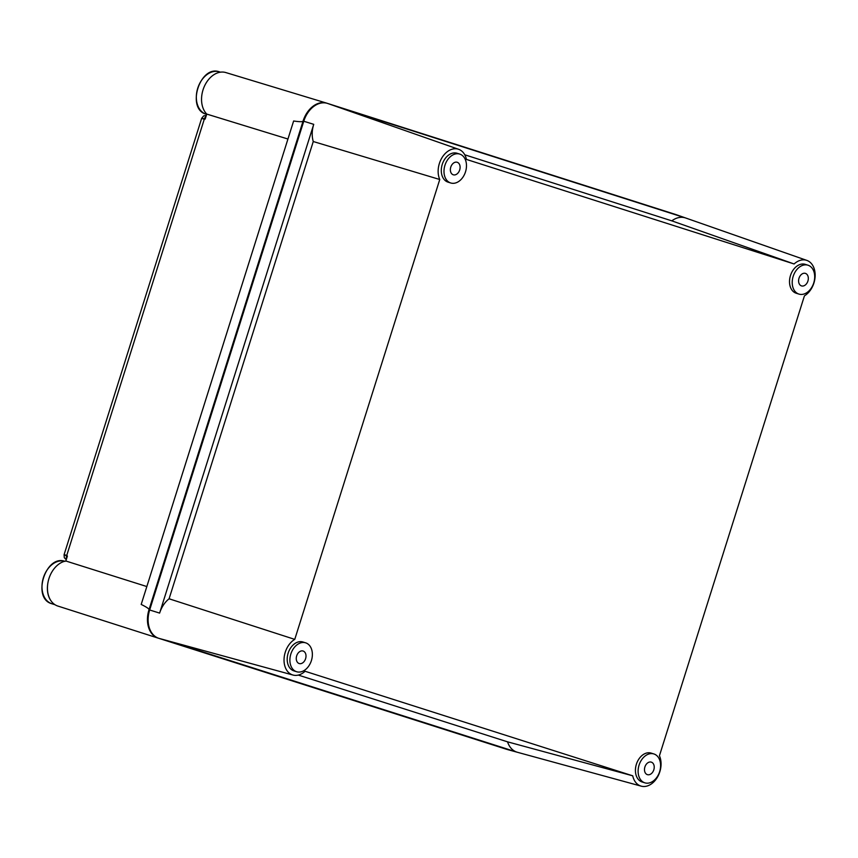 <?xml version="1.0" encoding="UTF-8"?>
<svg xmlns="http://www.w3.org/2000/svg" width="858" height="858" viewBox="0 0 858 858"><rect width="100%" height="100%" fill="white"/><g stroke="black" fill="none" stroke-linecap="round" stroke-linejoin="round"><path stroke-width="1.29" d="M453.26 174.785A6.553 4.676 107.3 0 0 453.281 174.796A6.553 4.676 107.3 0 0 459.695 169.938A6.553 4.676 107.3 0 0 457.207 162.28A6.553 4.676 107.3 0 0 457.185 162.269A6.553 4.676 107.3 0 0 450.772 167.128A6.553 4.676 107.3 0 0 453.26 174.785M459.781 154.097A15.133 10.789 107.3 0 0 459.738 154.086A15.133 10.789 107.3 0 0 444.937 165.294A15.133 10.789 107.3 0 0 450.686 182.969A15.133 10.789 107.3 0 0 450.74 182.979A15.133 10.789 107.3 0 0 465.529 171.782A15.133 10.789 107.3 0 0 459.781 154.097M457.089 153.26A15.133 10.789 107.3 0 0 457.035 153.25A15.133 10.789 107.3 0 0 442.235 164.446A15.133 10.789 107.3 0 0 447.983 182.121A15.133 10.789 107.3 0 0 448.037 182.143A15.133 10.789 107.3 0 0 448.091 182.153M299.163 663.534A6.553 4.676 107.3 0 0 299.185 663.545A6.553 4.676 107.3 0 0 305.598 658.687A6.553 4.676 107.3 0 0 303.099 651.029A6.553 4.676 107.3 0 0 303.078 651.018A6.553 4.676 107.3 0 0 296.675 655.877A6.553 4.676 107.3 0 0 299.163 663.534M305.684 642.846A15.133 10.789 107.3 0 0 305.63 642.835A15.133 10.789 107.3 0 0 290.841 654.032A15.133 10.789 107.3 0 0 296.578 671.717A15.133 10.789 107.3 0 0 296.632 671.728A15.133 10.789 107.3 0 0 311.422 660.521A15.133 10.789 107.3 0 0 305.684 642.846M302.981 642.009A15.133 10.789 107.3 0 0 302.928 641.988A15.133 10.789 107.3 0 0 288.138 653.195A15.133 10.789 107.3 0 0 293.886 670.87A15.133 10.789 107.3 0 0 293.929 670.892A15.133 10.789 107.3 0 0 293.983 670.902M647.382 774.645A6.553 4.676 107.3 0 0 647.404 774.645A6.553 4.676 107.3 0 0 653.817 769.798A6.553 4.676 107.3 0 0 651.329 762.14A6.553 4.676 107.3 0 0 651.308 762.129A6.553 4.676 107.3 0 0 644.894 766.988A6.553 4.676 107.3 0 0 647.382 774.645M653.903 753.957A15.133 10.789 107.3 0 0 653.86 753.946A15.133 10.789 107.3 0 0 639.06 765.143A15.133 10.789 107.3 0 0 644.808 782.818A15.133 10.789 107.3 0 0 644.862 782.839A15.133 10.789 107.3 0 0 659.652 771.632A15.133 10.789 107.3 0 0 653.903 753.957M651.211 753.12A15.133 10.789 107.3 0 0 651.158 753.099A15.133 10.789 107.3 0 0 636.368 764.306A15.133 10.789 107.3 0 0 642.106 781.981A15.133 10.789 107.3 0 0 642.159 781.992A15.133 10.789 107.3 0 0 642.213 782.013M801.49 285.896A6.553 4.676 107.3 0 0 801.511 285.907A6.553 4.676 107.3 0 0 807.914 281.049A6.553 4.676 107.3 0 0 805.426 273.391A6.553 4.676 107.3 0 0 805.405 273.38A6.553 4.676 107.3 0 0 799.002 278.239A6.553 4.676 107.3 0 0 801.49 285.896M808.011 265.208A15.133 10.789 107.3 0 0 807.957 265.197A15.133 10.789 107.3 0 0 793.167 276.394A15.133 10.789 107.3 0 0 798.905 294.079A15.133 10.789 107.3 0 0 798.959 294.09A15.133 10.789 107.3 0 0 813.749 282.883A15.133 10.789 107.3 0 0 808.011 265.208M805.308 264.371A15.133 10.789 107.3 0 0 805.254 264.35A15.133 10.789 107.3 0 0 790.465 275.557A15.133 10.789 107.3 0 0 796.203 293.232A15.133 10.789 107.3 0 0 796.256 293.254A15.133 10.789 107.3 0 0 796.31 293.264M313.728 124.346L159.62 613.095A23.852 17.021 -72.7 0 1 169.09 598.787L294.755 639.382A19.38 13.825 107.3 0 0 284.073 658.59A19.38 13.825 107.3 0 0 292.599 674.924A19.38 13.825 107.3 0 0 292.996 675.042L169.144 641.162A23.852 17.021 -72.7 0 1 168.661 641.012L516.881 752.123A23.852 17.021 -72.7 0 1 507.539 741.838L632.732 775.814A19.38 13.825 107.3 0 0 641.226 786.153A19.38 13.825 107.3 0 0 657.303 777.391A19.38 13.825 107.3 0 0 659.437 755.737L804.429 295.86A19.38 13.825 107.3 0 0 815.1 276.834A19.38 13.825 107.3 0 0 806.842 260.403A19.38 13.825 107.3 0 0 806.584 260.317A19.38 13.825 107.3 0 0 794.111 263.974L466.452 159.427A19.38 13.825 107.3 0 0 458.622 149.303A19.38 13.825 107.3 0 0 458.365 149.206A19.38 13.825 107.3 0 0 442.042 157.615A19.38 13.825 107.3 0 0 439.757 179.504L313.267 141.527A23.852 17.021 -72.7 0 1 313.728 124.346L303.764 121.235A24.206 17.267 107.3 0 1 327.488 103.4L675.718 214.511A24.206 17.267 107.3 0 1 676.04 214.618A24.206 17.267 107.3 0 1 676.361 214.736M464.768 154.794L671.803 220.849A23.852 17.021 -72.7 0 1 685.327 217.878L675.718 214.511M671.803 220.849L794.111 263.974M292.996 675.042A19.38 13.825 107.3 0 0 305.073 671.267L632.732 775.814M169.09 598.787L313.267 141.527M294.755 639.382L439.757 179.504M507.539 741.838L298.284 675.074M159.62 613.095L149.657 609.984A24.206 17.267 107.3 0 0 158.827 638.331L507.057 749.431A24.206 17.267 107.3 0 0 507.55 749.581L641.226 786.153M685.327 217.878L337.108 106.767A23.852 17.021 -72.7 0 1 337.43 106.875A23.852 17.021 -72.7 0 1 337.752 106.993M149.657 609.984L303.764 121.235M506.713 749.324A24.206 17.267 -72.7 0 1 506.381 749.227L158.151 638.116A24.206 17.267 -72.7 0 1 148.981 609.781C149.26 608.89 146.664 607.11 141.195 604.44L293.629 120.989C299.646 121.9 302.799 121.911 303.089 121.032A24.206 17.267 -72.7 0 1 326.651 103.132A24.206 17.267 -72.7 0 1 326.823 103.185L327.155 103.292M158.151 638.116L57.797 606.038A23.423 16.71 -72.7 0 1 47.93 582.689A23.423 16.71 -72.7 0 1 65.841 561.003L146.847 586.55M170.388 599.131A16.645 11.873 107.3 0 0 169.037 598.83M148.981 609.781L303.089 121.032M287.945 139.017L206.757 114.082L205.191 119.047L204.397 118.833C200.751 117.986 200.783 118.136 204.515 119.305M206.757 114.082A23.423 16.71 -72.7 0 1 204.494 86.079A23.423 16.71 -72.7 0 1 225.826 72.565L326.651 103.132M66.978 555.534C63.256 554.322 63.149 554.397 66.634 555.77L67.407 556.038L65.841 561.003M47.683 584.319A22.19 15.83 107.3 0 0 50.751 600.461M337.108 106.767L327.488 103.4M168.661 641.012L158.827 638.331M516.881 752.123L507.057 749.431M206.049 116.345A4.033 2.928 105.4 0 0 204.397 118.833L66.634 555.77A4.033 2.928 -70.8 0 0 66.559 558.751M219.498 71.879A22.19 15.83 107.3 0 0 219.423 71.847A22.19 15.83 107.3 0 0 197.737 88.235A22.19 15.83 107.3 0 0 206.145 114.211A22.19 15.83 107.3 0 0 206.22 114.232L206.671 114.371M64.693 561.261A22.19 15.83 107.3 0 0 43.393 577.745A22.19 15.83 107.3 0 0 51.802 603.721A22.19 15.83 107.3 0 0 51.877 603.753L54.976 604.718M459.738 154.086L457.035 153.25M305.63 642.835L302.928 641.988M653.86 753.946L651.158 753.099M807.957 265.197L805.254 264.35M806.842 260.403L676.04 214.618M458.622 149.303L337.43 106.875M798.959 294.09L796.256 293.254M644.862 782.839L642.159 781.992M296.632 671.728L293.929 670.892M450.74 182.979L448.037 182.143M66.259 559.684L64.296 557.689L64.082 554.686L201.673 118.297L203.668 115.905L206.328 115.444M206.22 114.232L206.145 114.211C185.972 109.009 199.903 64.543 219.423 71.847L220.452 72.179M51.877 603.753L51.802 603.721C31.628 598.519 45.56 554.064 65.069 561.368"/></g></svg>
